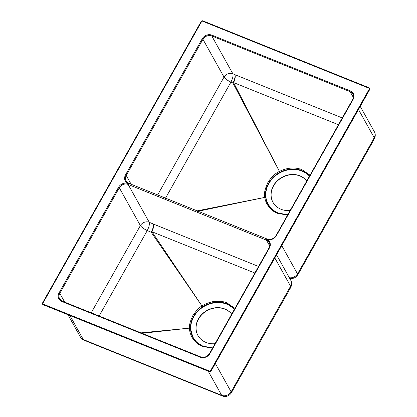 <?xml version="1.0" encoding="UTF-8"?>
<svg xmlns="http://www.w3.org/2000/svg" width="417" height="417" viewBox="0 0 417 417"><rect width="100%" height="100%" fill="white"/><g stroke="black" fill="none" stroke-linecap="round" stroke-linejoin="round"><path stroke-width="0.63" d="M42.576 304.16A1.324 1.152 -29.1 0 0 43.165 304.738L209.365 371.656A1.324 1.152 -29.1 0 0 211.106 371.005L369.697 89.556A1.324 1.152 -29.1 0 0 369.66 88.352M369.571 89.332A1.324 1.152 -29.1 0 0 369.071 87.773L202.87 20.85A1.324 1.152 -29.1 0 0 201.13 21.502L42.539 302.951A1.324 1.152 -29.1 0 0 43.04 304.509L209.235 371.432A1.324 1.152 -29.1 0 0 210.981 370.776L369.697 89.556M369.196 89.181A0.881 0.766 -29.1 0 0 368.863 88.138L202.667 21.22A0.881 0.766 -29.1 0 0 201.5 21.653L42.915 303.102A0.881 0.766 -29.1 0 0 43.248 304.139L209.443 371.062A0.881 0.766 -29.1 0 0 210.606 370.63L369.196 89.181M369.227 88.467A0.881 0.766 -29.1 0 0 368.883 88.18L202.688 21.257A0.881 0.766 -29.1 0 0 201.52 21.689L42.935 303.138A0.881 0.766 -29.1 0 0 42.904 303.852M98.897 316.394L147.258 230.57C149.067 226.984 149.719 224.216 149.223 222.266L128.134 184.45A6.703 5.833 -29.1 0 0 119.288 187.759L59.798 293.339L59.078 292.828A7.365 6.406 -29.1 0 0 61.862 301.496L200.212 357.207A7.365 6.406 -29.1 0 0 209.928 353.569L269.418 247.99A7.365 6.406 -29.1 0 0 266.635 239.322A7.365 6.406 -29.1 0 0 276.351 235.683L353.074 99.527A7.365 6.406 -29.1 0 0 350.29 90.859L211.94 35.153A7.365 6.406 -29.1 0 0 202.224 38.786L125.501 174.942A7.365 6.406 -29.1 0 0 128.29 183.61A7.365 6.406 -29.1 0 0 118.569 187.249L59.078 292.828M258.566 266.468L153.159 223.96A6.703 2.273 -66.7 0 1 151.199 232.264L147.258 230.57C143.891 228.959 141.598 227.291 140.378 225.576L119.288 187.759L118.569 187.249M255.293 273.177L151.95 231.753L202.016 306.01C204.466 304.233 207.963 302.81 212.519 301.736C218.789 300.892 223.658 301.314 227.119 303.003L234.953 308.377M140.055 332.964L189.553 328.122C189.063 325.531 190.136 321.398 192.784 315.721C196.225 310.571 199.3 307.334 202.016 306.01L151.199 232.264A6.703 2.919 145.6 0 0 151.95 231.753A6.703 2.679 -68 0 0 153.159 223.96L149.223 222.266A6.703 5.833 150.9 0 0 140.378 225.576L91.219 312.823M202.938 346.188L196.845 342.362L192.92 337.436L190.46 328.367A25.354 22.065 150.9 0 1 202.568 306.876C204.961 305.15 208.364 303.758 212.779 302.706C218.862 301.861 223.601 302.262 226.989 303.899L234.557 309.08M213.004 348.226L202.615 346.485C192.107 342.336 189.245 332.073 189.553 328.122L141.165 333.412M231.706 314.142A20.021 17.425 -29.1 0 0 224.831 308.981A20.021 17.425 -29.1 0 0 202.042 314.137A20.021 17.425 -29.1 0 0 197.919 335.461A20.021 17.425 -29.1 0 0 205.977 342.435A20.021 17.425 -29.1 0 0 215.052 343.691M231.685 314.173A20.021 17.425 -29.1 0 0 224.94 309.169A20.021 17.425 -29.1 0 0 202.193 314.288A20.021 17.425 -29.1 0 0 197.971 335.555M231.018 393.231L231.701 392.183A7.141 2.851 33 0 0 231.769 390.734L231.091 391.782A7.141 2.856 -147 0 1 231.018 393.231L231.018 393.231A7.141 7.141 0 0 1 222.365 395.968L222.365 395.968A7.141 2.898 -68.1 0 1 221.667 395.311L208.219 371.198M83.749 340.006L83.749 340.006A7.141 2.419 -66.7 0 1 83.212 339.412A7.141 6.219 150.9 0 1 80.34 336.926A7.141 7.141 0 0 0 83.749 340.006L87.69 341.7A7.141 2.424 113.3 0 0 87.758 341.726M231.701 392.183A7.141 7.141 0 0 0 231.92 391.818L231.92 391.818A7.141 2.064 29.6 0 0 231.769 390.734L290.581 286.203A7.141 1.152 26 0 1 290.936 286.896L290.936 286.896A7.141 7.141 0 0 0 290.758 280.281L276.57 254.834M289.643 278.285A7.141 7.141 0 0 0 297.451 275.157L297.451 275.157A7.141 2.658 -147.9 0 0 297.462 273.802L281.751 245.629M374.492 138.428A7.141 7.141 0 0 0 374.357 131.725A7.141 6.219 -29.1 0 1 374.185 137.646A7.141 1.36 26.8 0 1 374.492 138.428L372.991 141.394A7.141 1.366 26.9 0 0 372.683 140.612L374.185 137.646L358.474 109.473M306.724 181.004A20.021 17.425 -29.1 0 0 299.979 176A20.021 17.425 -29.1 0 0 277.232 181.114A20.021 17.425 -29.1 0 0 273.01 202.386M306.74 180.973A20.021 17.425 -29.1 0 0 299.87 175.807A20.021 17.425 -29.1 0 0 277.081 180.968A20.021 17.425 -29.1 0 0 272.958 202.287A20.021 17.425 -29.1 0 0 281.016 209.266A20.021 17.425 -29.1 0 0 290.091 210.522M277.977 213.019L272.838 210.001L267.959 204.267L265.702 197.58A25.354 22.065 150.9 0 1 279.922 172.341C288.59 167.926 297.081 168.504 302.033 170.73A25.354 22.065 150.9 0 1 309.596 175.911M287.511 215.099L277.639 213.348C272.921 212.003 265.718 205.445 264.8 197.403C263.747 194.197 264.811 189.156 267.98 182.281C271.509 176.912 275.329 173.295 279.437 171.429C288.392 166.863 297.118 167.53 302.174 169.802L310.008 175.176M197.34 211.398L264.8 197.403L196.381 211.012M342.263 117.933L234.854 74.653A6.703 2.69 -68 0 1 233.588 82.592L279.437 171.429L232.905 82.962A6.703 2.961 152.4 0 0 233.588 82.592L338.849 124.891M165.325 198.508L230.919 82.113L232.905 82.962A6.703 2.283 -66.7 0 0 234.854 74.653L232.874 73.804L211.789 35.987A0.662 0.266 -68.1 0 1 211.94 35.153M157.642 194.937L224.028 77.109C225.253 78.829 227.546 80.497 230.919 82.113C232.722 78.521 233.374 75.753 232.874 73.804A6.703 5.833 150.9 0 0 224.028 77.109L202.943 39.297L202.224 38.786M269.017 248.047L269.418 247.99M269.726 245.973L266.484 240.156A0.662 0.266 -68.1 0 1 266.635 239.322A0.662 0.266 111.9 0 1 267.042 238.993L128.691 183.282A0.662 0.266 111.9 0 0 128.29 183.61A0.662 0.266 -68.1 0 0 128.134 184.45L266.484 240.156A6.703 5.833 -29.1 0 1 269.179 242.496A6.703 5.833 -29.1 0 1 269.09 247.912M209.527 353.626L209.928 353.569M200.681 356.936A0.662 0.266 111.9 0 0 200.619 356.874A0.662 0.266 111.9 0 0 200.212 357.207M62.331 301.23A0.662 0.266 111.9 0 0 62.269 301.168A0.662 0.266 111.9 0 0 61.862 301.496M64.713 302.153L59.798 293.339A6.703 5.833 -29.1 0 0 59.636 298.895A6.703 5.833 -29.1 0 0 62.185 301.168M267.104 239.05A0.662 0.266 111.9 0 0 267.042 238.993C270.685 240.046 273.651 238.936 275.934 235.647L276.351 235.683M128.759 183.344A0.662 0.266 111.9 0 0 128.691 183.282L126.059 181.009A6.703 5.833 -29.1 0 0 128.608 183.282M190.46 328.367L189.553 328.122M202.568 306.881L202.016 306.01M227.119 303.003A0.792 0.318 111.9 0 0 226.989 303.899M234.536 309.117A25.354 22.065 -29.1 0 0 227.072 304.04A25.354 22.065 -29.1 0 0 198.247 310.545A25.354 22.065 -29.1 0 0 192.956 337.504M234.432 309.305A25.171 21.908 -29.1 0 0 227.036 304.29A25.171 21.908 -29.1 0 0 194.51 315.565A25.171 21.908 -29.1 0 0 201.046 345.266M202.615 346.485A0.792 0.318 -68.1 0 1 203.043 346.188A0.792 0.318 -68.1 0 1 203.121 346.261M290.936 286.896L290.347 288.105A7.141 1.157 26.1 0 0 289.992 287.407A7.141 1.981 29.2 0 1 290.164 288.455L231.92 391.818M290.758 280.281A7.141 6.219 -29.1 0 1 290.581 286.203L274.819 257.935M222.365 395.968L87.836 341.763A7.141 2.856 112 0 1 87.148 341.106L221.667 395.311A7.141 6.219 150.9 0 0 231.091 391.782L215.328 363.515M69.874 315.492L83.212 339.412L87.148 341.106A7.141 2.424 113.3 0 0 87.69 341.7A7.141 7.141 0 0 0 87.836 341.763M297.451 275.157L299.119 272.494A7.141 2.653 32.1 0 0 299.135 271.144L372.683 140.612A7.141 1.986 29.3 0 1 372.85 141.66L299.281 272.223A7.141 2.059 29.5 0 0 299.135 271.144L297.462 273.802A7.141 6.219 150.9 0 1 289.315 277.696M309.466 176.136A25.171 21.908 -29.1 0 0 302.075 171.116A25.171 21.908 -29.1 0 0 269.481 182.49A25.171 21.908 -29.1 0 0 276.283 212.201M309.576 175.943A25.354 22.065 -29.1 0 0 302.111 170.871A25.354 22.065 -29.1 0 0 273.286 177.371A25.354 22.065 -29.1 0 0 267.995 204.33M277.639 213.348A0.792 0.318 -68.1 0 1 278.082 213.024A0.792 0.318 -68.1 0 1 278.16 213.097M265.702 197.58L264.8 197.403M302.174 169.802A0.792 0.318 111.9 0 0 302.033 170.73M279.922 172.341L279.437 171.429M275.95 235.746L352.657 99.491L353.074 99.527M352.673 99.59L352.657 99.491C353.673 97.562 353.731 95.748 352.834 94.034A6.703 5.833 -29.1 0 0 350.134 91.698A0.662 0.266 -68.1 0 1 350.29 90.859M352.746 99.449A6.703 5.833 -29.1 0 0 352.834 94.034M353.376 97.51L350.134 91.698L211.789 35.987A6.703 5.833 -29.1 0 0 202.943 39.297L126.221 175.453L125.501 174.942M131.136 184.267L126.221 175.453A6.703 5.833 -29.1 0 0 126.059 181.009M59.636 298.895L62.269 301.168L200.619 356.874C204.262 357.932 207.228 356.816 209.511 353.527L269.001 247.948C270.018 246.025 270.08 244.206 269.179 242.496M192.92 337.436C195.187 341.429 198.56 344.343 203.043 346.188L212.691 347.882M80.34 336.926L67.955 314.72M290.164 288.455A7.141 7.141 0 0 0 290.347 288.105M374.357 131.725L360.22 106.377M299.119 272.494A7.141 7.141 0 0 0 299.281 272.223M372.85 141.66A7.141 7.141 0 0 0 372.991 141.394M287.73 214.719L278.082 213.024C273.604 211.179 270.226 208.26 267.959 204.267"/></g></svg>
